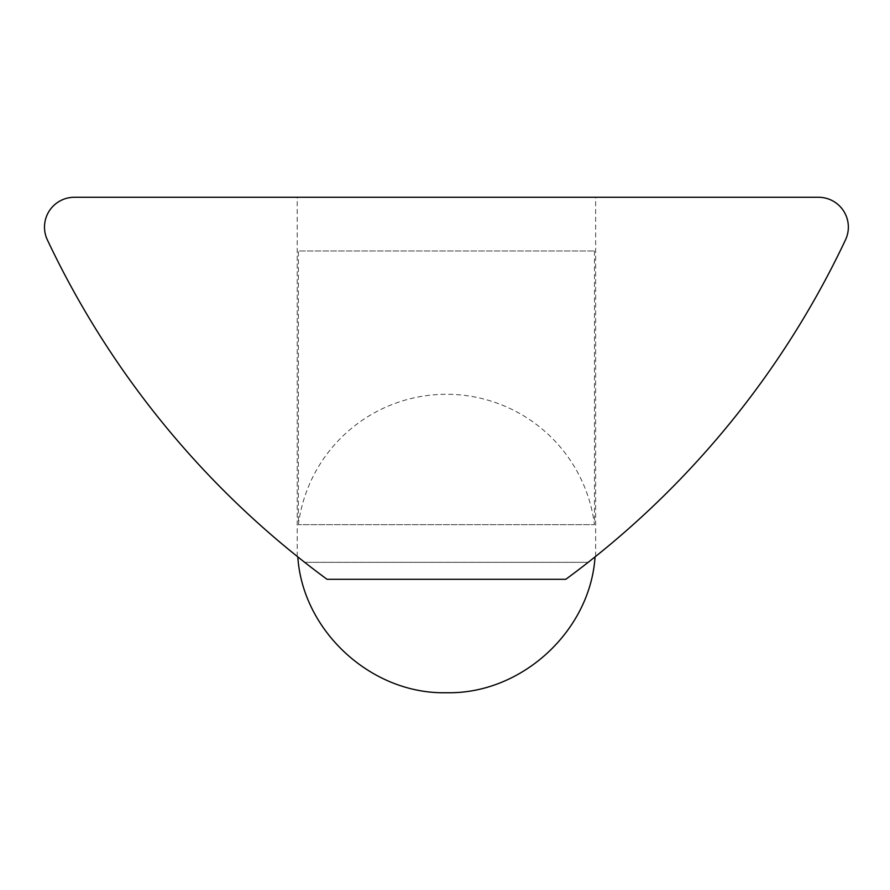 <?xml version="1.0" encoding="UTF-8"?>
<svg xmlns="http://www.w3.org/2000/svg" width="890" height="890" viewBox="0 0 890 890"><rect width="100%" height="100%" fill="white"/><g stroke="black" fill="none" stroke-linecap="round" stroke-linejoin="round"><path stroke-width="0.67" stroke-dasharray="4.45 3.34" d="M594.464 251.002L594.464 524.655L298.395 524.655L594.464 524.655A149.231 149.231 0 0 0 298.395 524.655L298.395 251.002L594.464 251.002L298.395 251.002M44.5 227.128A29.848 29.848 0 0 0 47.359 239.866A895.362 895.362 0 0 0 327.042 579.301C287.793 549.386 287.793 549.386 327.042 579.301L565.806 579.301L588.179 562.324L304.669 562.324L327.042 579.301L565.806 579.301A895.362 895.362 0 0 0 845.5 239.866A29.848 29.848 0 0 0 818.511 197.28L74.348 197.28A29.848 29.848 0 0 0 44.5 227.128M299.418 558.175L300.119 558.731M446.424 197.28L595.655 197.28L446.424 197.28M446.424 579.301L565.806 579.301C605.055 549.386 605.055 549.386 565.806 579.301L446.424 579.301M594.264 557.518L592.74 558.731M304.669 562.324L588.179 562.324L565.806 579.301L327.042 579.301L304.669 562.324C295.524 555.104 295.524 555.104 304.669 562.324L327.042 579.301M588.179 562.324L565.806 579.301M297.204 556.406L297.204 197.28M595.655 556.406L595.655 197.28"/><path stroke-width="1.33" d="M44.5 227.128A29.848 29.848 0 0 0 47.359 239.866A895.362 895.362 0 0 0 327.042 579.301L565.806 579.301A895.362 895.362 0 0 0 845.5 239.866A29.848 29.848 0 0 0 818.511 197.28L74.348 197.28A29.848 29.848 0 0 0 44.5 227.128M297.204 556.406L299.418 558.175M300.119 558.731L304.669 562.324C295.524 555.104 295.524 555.104 304.669 562.324M595.655 556.406L594.264 557.518M592.74 558.731L588.179 562.324C597.323 555.104 597.323 555.104 588.179 562.324C597.323 555.104 597.323 555.104 588.179 562.324M297.805 556.884C302.645 631.121 371.486 694.69 446.825 692.72C521.885 694.256 590.215 630.832 595.054 556.884"/></g></svg>
